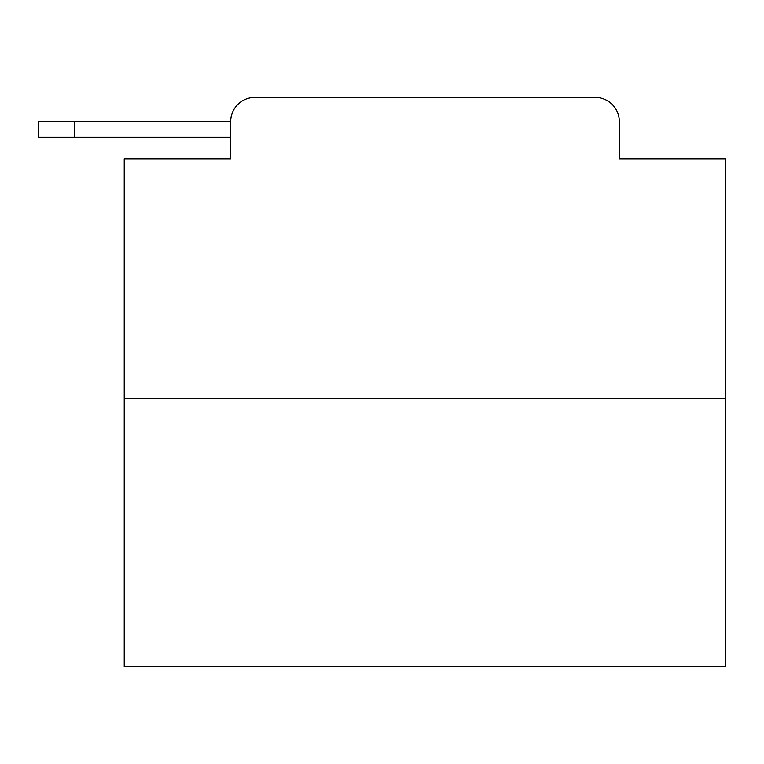 <?xml version="1.0" encoding="UTF-8"?>
<svg xmlns="http://www.w3.org/2000/svg" width="764" height="764" viewBox="0 0 764 764"><rect width="100%" height="100%" fill="white"/><g stroke="black" fill="none" stroke-linecap="round" stroke-linejoin="round"><path stroke-width="1.15" d="M725.8 398.245L124.226 398.245L124.226 666.542L725.8 666.542L725.8 158.816L619.317 158.816L619.317 121.514A24.066 24.066 0 0 0 595.261 97.458L254.765 97.458A24.066 24.066 0 0 0 230.699 121.514L230.699 158.816L230.699 137.157L38.2 137.157L38.2 121.514L110.388 121.514M124.226 398.245L124.226 158.816L230.699 158.816M254.765 97.458L331.165 97.458M518.861 97.458L595.261 97.458M619.317 158.816L619.317 121.514M74.299 137.157L74.299 121.514L230.699 121.514"/></g></svg>

